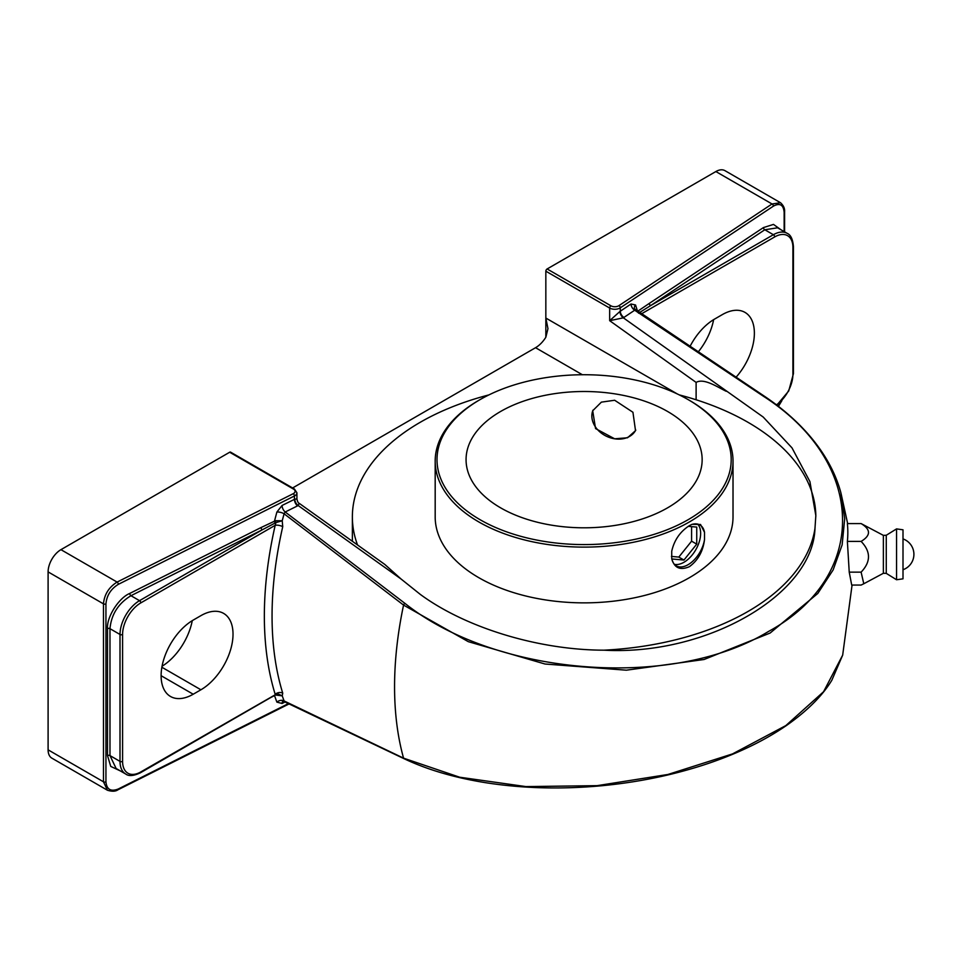 <?xml version="1.0" encoding="UTF-8"?>
<svg xmlns="http://www.w3.org/2000/svg" width="962" height="962" viewBox="0 0 962 962"><rect width="100%" height="100%" fill="white"/><g stroke="black" fill="none" stroke-linecap="round" stroke-linejoin="round"><path stroke-width="1.44" d="M886.267 573.364L896.548 579.749L896.548 528.896L886.267 535.269L886.267 573.364L883.369 573.28L883.369 535.365L861.11 523.581C870.935 529.521 870.935 535.461 861.11 541.402C870.935 551.611 870.935 561.856 861.11 572.149L863.792 583.754L861.11 585.064L851.707 585.064L849.23 572.149L847.378 541.402A263.72 152.261 0 0 0 847.378 523.581L861.11 523.581M275.276 522.895A1.816 0.998 64.6 0 1 274.519 520.959L276.876 512.061A5.447 2.02 15.4 0 1 284.091 513.78L285.209 511.988A5.447 2.946 63.8 0 1 282.082 505.459L294.793 499.182L296.921 498.917C297.547 501.731 298.304 503.198 299.194 503.318L298.196 505.555L285.209 511.988L404.954 603.39C496.26 676.19 672.955 689.934 768.373 631.541C869.143 576.659 866.966 462.806 763.563 396.344L634.679 310.221L623.34 317.833L609.667 320.683L619.949 311.46L631.024 304.004L635.545 304.99A5.447 4.064 -18.8 0 0 634.499 308.802L764.417 396.224A1.816 0.878 123.9 0 0 764.417 396.224C783.441 409.042 799.362 423.256 812.193 438.852C826.117 455.88 835.641 473.677 840.752 492.255L844.708 518.662L842.135 544.889L833.128 569.925L817.784 593.47L770.129 633.032L704.064 659.499L626.382 670.189L545.033 664.02L468.302 641.666L403.559 605.086L284.091 513.78L282.227 520.755L282.732 526.695A5.447 2.104 12.8 0 0 275.192 525.312L275.89 522.619L262.253 529.809A1.816 0.974 63.3 0 1 261.063 527.537L275.505 520.719A1.816 0.83 -101.7 0 0 275.89 522.619L282.227 520.755L275.505 520.719M404.954 603.39A1.816 0.95 -52.8 0 0 403.559 605.086A351.587 202.994 120 0 0 403.559 758.152L459.692 777.224L525.925 786.591L597.186 785.653L667.893 774.482L732.515 753.907L785.846 725.576L823.568 691.726L842.688 655.086L831.829 680.254C824.386 692.58 810.822 708.477 786.231 725.649C764.802 740.343 739.321 752.777 709.776 762.938C675.961 774.47 639.958 782.07 601.767 785.738C561.062 789.513 522.125 788.455 484.968 782.587C454.184 777.609 427.2 769.648 404.016 758.681A1.816 1.202 115.4 0 1 403.559 758.152L284.091 700.937A5.447 3.932 -20.8 0 0 276.876 702.116L274.519 695.574L270.238 697.823M282.732 526.695A351.587 202.994 120 0 0 282.732 693.157L282.227 695.827L284.091 700.937M849.23 572.149L861.11 572.149M847.378 541.402L861.11 541.402M896.548 579.749L903.005 578.835L903.005 529.809L896.548 528.896M48.1 749.843L103.463 781.793L107.455 790.247L51.864 758.152A18.158 10.486 -60 0 1 48.1 749.843L48.1 571.897A18.158 10.486 -60 0 1 60.943 549.663L117.111 582.082L293.242 493.686A5.447 3.151 0 0 0 293.518 489.093L229.677 452.236L60.943 549.663M229.677 452.236A1.816 1.046 -60 0 1 230.591 452.152L294.42 489.009A1.816 1.046 120 0 0 293.518 489.093M619.949 311.46A5.447 3.151 -120 0 0 623.34 317.833L763.167 417.015L791.991 447.859L809.92 481.601L815.836 515.596L814.982 528.33C812.986 594.576 706.733 655.916 603.932 650.18C538.78 650.072 465.752 627.873 420.25 594.36L401.058 579.004L298.196 505.555A5.447 3.151 60 0 1 294.793 499.182M299.194 503.318L384.776 564.417L401.058 579.004M815.836 516.281A231.734 133.79 -0 0 0 696.115 399.771A231.734 133.79 -0 0 0 679.328 394.913M726.202 391.281C717.159 386.952 703.992 377.85 696.115 382.407L696.115 399.771M582.371 374.735L535.557 347.703A21.789 12.578 120 0 0 545.839 337.241L545.839 271.188A1.816 1.046 -60 0 1 547.125 268.963L610.954 305.82A5.447 3.151 0 0 0 618.915 305.663L772.029 203.968L780.531 202.741L724.939 170.647A18.158 10.486 -60 0 0 715.86 171.549L547.125 268.963M488.888 394.913A231.734 133.79 -0 0 0 420.25 422.282A231.734 133.79 -0 0 0 352.369 516.883A231.734 133.79 -0 0 0 357.539 544.973M535.557 347.703L292.616 487.962M352.369 516.883L352.369 539.718A231.734 133.79 0 0 0 352.393 541.293M677.272 393.927L545.839 318.049L547.967 328.679L545.839 337.241M162.049 666.245A45.406 26.214 120 0 0 192.268 620.646M698.28 351.864A45.406 26.214 120 0 0 713.636 319.649M200.914 615.644A45.406 26.214 -60 0 1 223.617 613.395A45.406 26.214 -60 0 1 230.579 649.771A45.406 26.214 -60 0 1 200.914 689.778L193.206 694.227A45.406 26.214 -60 0 1 170.502 696.476A45.406 26.214 -60 0 1 163.552 660.1A45.406 26.214 -60 0 1 193.206 620.093L200.914 615.644M690.055 346.38A45.406 26.214 -60 0 1 714.574 319.083L722.282 314.634A45.406 26.214 -60 0 1 744.973 312.385A45.406 26.214 -60 0 1 736.098 377.188M603.932 650.18A231.734 133.79 -0 0 0 814.982 528.33M592.989 410.161A23.605 18.615 -155.1 0 0 614.658 438.804L627.537 437.77L635.521 430.639L632.936 412.265L614.658 400.252L601.382 402.14L592.7 410.762L595.562 428.583L614.658 438.804A23.605 18.615 -155.1 0 0 635.774 430.062M667.568 507.84A118.049 68.158 -0 0 0 702.152 459.656A118.049 68.158 -0 0 0 629.28 396.693A118.049 68.158 -0 0 0 500.637 411.459A118.049 68.158 -0 0 0 466.065 459.656A118.049 68.158 -0 0 0 538.924 522.619A118.049 68.158 -0 0 0 667.568 507.84M689.405 400.336L688.119 399.603A147.102 84.933 -0 0 0 480.086 399.603A147.102 84.933 -0 0 0 480.086 519.708A147.102 84.933 -0 0 0 688.119 519.708A147.102 84.933 -0 0 0 688.119 399.603L689.405 400.336A148.918 85.979 180 0 1 733.02 461.135A148.918 85.979 180 0 1 689.405 521.933A148.918 85.979 180 0 1 478.799 521.933A148.918 85.979 180 0 1 435.185 461.135A148.918 85.979 180 0 1 478.799 400.336L480.086 399.603M435.185 461.135L435.185 516.883A148.918 85.979 -0 0 0 527.116 596.32A148.918 85.979 -0 0 0 689.405 577.681A148.918 85.979 -0 0 0 733.02 516.883L733.02 461.135M704.509 532.311L700.54 524.482L692.027 524.338L689.405 525.625C680.11 531.625 674.218 540.163 671.729 551.238L671.729 558.501C674.206 567.941 680.098 570.658 689.405 566.666C698.063 560.293 703.09 551.262 704.509 539.574L704.509 532.311A23.605 13.636 120 0 0 699.927 524.963A23.605 13.636 120 0 0 691.317 524.639M671.729 558.501A23.605 13.636 120 0 0 676.31 565.848A23.605 13.636 120 0 0 688.119 564.682A23.605 13.636 120 0 0 704.509 539.574M697.654 524.074A23.605 13.636 -60 0 1 698.737 543.386A23.605 13.636 -60 0 1 683.946 562.277A23.605 13.636 -60 0 1 674.41 564.321M671.813 558.97L683.946 560.052L696.741 544.143L696.741 527.092L688.263 526.334M671.428 556.421L678.811 557.082L683.946 560.052M678.811 557.082L691.594 541.173L691.594 526.623M691.594 541.173L696.741 544.143M105.94 781.853A1.816 1.046 180 0 1 103.463 781.793L103.463 603.859C104.329 594.48 108.874 587.217 117.111 582.082A1.816 0.974 -116.7 0 1 118.302 584.355C110.846 588.948 106.722 595.466 105.94 603.908L105.94 781.853C106.722 789.501 110.846 791.882 118.302 788.984L288.756 703.438M404.016 758.681L283.044 701.07A5.447 2.898 -117.1 0 0 282.082 703.487L276.876 702.116M778.198 406.168L781.264 401.286M784.15 231.589L784.15 212.349C783.465 204.762 779.881 202.693 773.4 206.145L620.286 307.828L620.286 311.243A5.447 3.331 -124 0 0 623.953 317.46M635.545 304.99L637.59 311.339L649.302 303.391A1.816 1.118 -123.6 0 0 650.673 305.567L638.527 313.167M275.89 694.396L275.192 694.348A357.034 206.133 -60 0 1 275.192 525.312L140.813 602.885A25.794 14.887 120 0 0 122.583 634.475L122.583 761.399A25.794 14.887 120 0 0 140.813 771.933L275.89 694.396M120.25 770.875L110.738 766.413L107.504 755.555L107.504 628.631A1.816 1.046 0 0 1 109.981 628.679L109.981 755.603L116.125 768.494L125.733 774.037A27.609 15.933 -60 0 1 120.009 761.399L120.009 634.475A27.609 15.933 -60 0 1 139.526 600.661L262.253 529.809L130.952 595.706C118.302 603.439 111.315 614.429 109.981 628.679L120.009 634.475A1.816 1.046 0 0 0 122.583 634.475M777.585 227.802L764.802 229.762L773.388 234.716A27.609 15.933 -60 0 1 787.193 233.345L777.585 227.802M275.493 694.792L274.519 695.574A1.816 0.95 62.1 0 1 274.531 695.346M636.014 310.606L634.679 310.221A5.447 3.331 -124 0 1 631.024 304.004M282.732 693.157A5.447 3.92 -17.2 0 0 275.192 694.348M275.505 695.045L282.227 695.827L278.066 693.975L275.95 694.528L140.44 772.763A1.816 1.046 -120 0 0 140.813 771.933M696.115 382.407L609.667 320.683L609.667 308.044L545.839 271.188M105.94 603.908A1.816 1.046 180 0 1 103.463 603.859L48.1 571.897M773.4 206.145A1.816 1.118 56.4 0 0 772.029 203.968L715.86 171.549M200.914 689.778L161.869 667.243M193.206 694.227L161.111 675.697M776.466 404.834A25.794 14.887 120 0 0 792.904 374.398L792.904 247.462A25.794 14.887 120 0 0 774.675 236.941L641.317 313.925M294.42 489.009L296.921 492.797A7.263 4.197 180 0 1 294.432 495.971L118.302 584.355M297.547 505.904A5.447 2.946 63.8 0 1 294.432 499.374L294.432 495.971A1.816 0.974 -116.7 0 0 293.242 493.686M285.389 701.803L282.082 703.487M107.504 628.631C106.505 617.243 118.747 597.895 129.762 593.434L261.063 527.537M276.876 512.061L282.082 505.459M618.915 305.663A1.816 1.118 56.4 0 1 620.286 307.828A7.263 4.197 180 0 1 609.667 308.044A1.816 1.046 120 0 1 610.954 305.82M649.302 303.391L763.431 227.585L773.484 224.411L780.928 229.738M107.504 755.555A1.816 1.046 0 0 1 109.981 755.603L120.009 761.399A1.816 1.046 0 0 0 122.583 761.399M129.762 593.434A1.816 0.974 63.3 0 0 130.952 595.706L139.526 600.661A1.816 1.046 60 0 1 140.813 602.885M118.302 788.984A1.816 0.974 63.3 0 1 117.929 789.814A1.816 0.974 63.3 0 1 117.917 789.826C115.536 791.498 112.049 791.642 107.455 790.247M784.595 231.842L784.595 211.664A1.816 1.046 180 0 1 784.15 212.349M792.904 374.398A1.816 1.046 0 0 0 793.434 373.653L793.434 246.729A1.816 1.046 0 0 1 792.904 247.462L792.904 372.907M763.431 227.585A1.816 1.118 -123.6 0 0 764.802 229.762L650.673 305.567L773.388 234.716A1.816 1.046 -120 0 1 774.675 236.941M764.417 396.224A1.816 0.878 123.9 0 0 763.563 396.344M883.369 535.365L886.267 535.269M840.92 492.893L847.654 523.581M842.676 655.11L852.067 585.064M903.005 569.732A16.342 16.342 0 0 0 903.005 538.912M883.369 573.28L863.792 583.754M296.921 492.797L296.921 498.917M140.44 772.763C133.73 775.961 128.836 776.394 125.733 774.037M289.418 703.751L117.929 789.814M784.595 211.664C784.848 208.429 783.501 205.459 780.531 202.741M781.902 400.625L778.45 406.361M776.851 405.134L788.72 390.969L793.434 373.653M793.434 246.729C792.856 239.322 790.776 234.86 787.193 233.345"/></g></svg>
